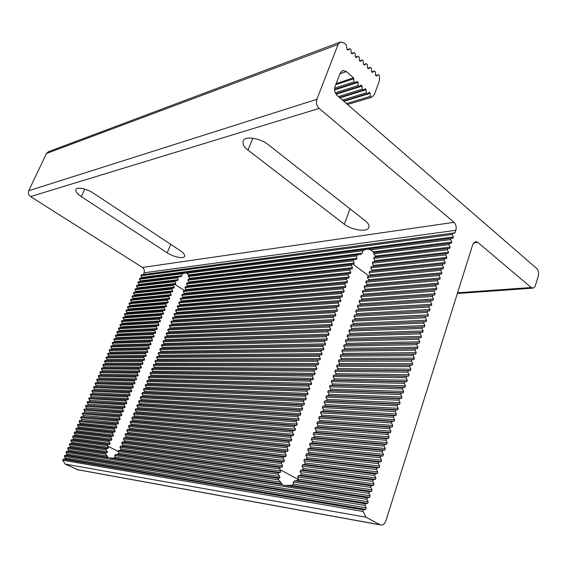 <?xml version="1.0" encoding="UTF-8"?>
<svg xmlns="http://www.w3.org/2000/svg" width="567" height="567" viewBox="0 0 567 567"><rect width="100%" height="100%" fill="white"/><g stroke="black" fill="none" stroke-linecap="round" stroke-linejoin="round"><path stroke-width="0.85" d="M167.201 252.811L81.336 196.643C77.084 193.786 75.312 191.355 76.021 189.335C76.786 186.642 87.396 188.939 93.505 193.241L180.327 250.699C183.637 252.917 185.019 254.831 184.481 256.44C183.736 259.126 173.048 256.837 167.201 252.811L170.738 244.349M367.381 497.791L369.613 497.344L370.116 495.785L368.812 493.347L369.315 491.787L371.541 491.355L372.044 489.796L370.747 487.358L371.243 485.806L373.462 485.38L373.965 483.835L372.668 481.39L373.164 479.845L375.375 479.434L375.871 477.896L374.581 475.451L375.078 473.913L377.282 473.509L377.778 471.978L376.495 469.533L376.984 467.995L379.181 467.612L379.677 466.081L378.395 463.636L378.891 462.105L381.074 461.729L381.57 460.206L380.287 457.76L380.783 456.237L382.959 455.875L383.448 454.351L382.179 451.906L382.668 450.389L384.837 450.035L385.326 448.525L384.057 446.073L384.546 444.563L386.708 444.223L387.197 442.714L385.929 440.268L386.418 438.759L388.572 438.433L389.061 436.93L387.8 434.478L388.282 432.975L390.429 432.656L390.911 431.161L389.657 428.709L390.139 427.213L392.286 426.908L392.761 425.42L391.506 422.968L391.988 421.479L394.129 421.182L394.604 419.693L393.356 417.241L393.831 415.76L395.964 415.476L396.439 413.995L395.192 411.543L395.674 410.061L397.793 409.785L398.268 408.318L397.028 405.859L397.502 404.384L399.615 404.122L400.089 402.655L398.849 400.196L399.324 398.729L401.429 398.481L401.904 397.013L400.671 394.561L401.145 393.094L403.243 392.853L403.711 391.4L402.485 388.941L402.953 387.481L405.044 387.254L405.511 385.801L404.285 383.342L404.753 381.889L406.844 381.669L407.304 380.223L406.085 377.764L406.553 376.318L408.63 376.112L409.098 374.667L407.879 372.207L408.346 370.768L410.416 370.57L410.877 369.131L409.665 366.672L410.125 365.233L412.195 365.049L412.656 363.617L411.444 361.151L411.904 359.719L413.96 359.542L414.42 358.117L413.215 355.658L413.676 354.233L415.724 354.063L416.185 352.639L414.98 350.179L415.441 348.762L417.482 348.599L417.943 347.188L416.745 344.722L417.199 343.304L419.233 343.163L419.686 341.752L418.496 339.286L418.949 337.875L420.983 337.741L421.43 336.33L420.246 333.864L420.693 332.46L422.72 332.333L423.173 330.937L421.983 328.47L422.436 327.067L424.449 326.953L424.903 325.557L423.719 323.091L424.166 321.695L426.178 321.588L426.625 320.199L425.448 317.733L425.895 316.343L427.901 316.244L428.347 314.855L427.171 312.389L427.617 311.007L429.616 310.914L430.055 309.532L428.886 307.066L429.332 305.691L431.317 305.613L431.763 304.231L430.594 301.764L431.04 300.39L433.025 300.319L433.464 298.951L432.302 296.484L432.741 295.109L434.719 295.053L435.158 293.685L433.996 291.218L434.435 289.85L436.406 289.801L436.845 288.44L435.69 285.974L436.129 284.613L438.093 284.57L438.525 283.216L437.377 280.743L437.809 279.389L439.772 279.354L440.205 278.007L439.056 275.534L439.489 274.187L441.438 274.166L441.877 272.819L440.729 270.346L441.161 268.999L443.111 268.985L443.536 267.645L442.395 265.172L442.827 263.832L444.769 263.825L445.194 262.493L444.06 260.019L444.493 258.68L446.42 258.687L446.853 257.354L445.712 254.881L446.144 253.548L448.072 253.562L448.497 252.237L447.363 249.763L447.795 248.438L449.716 248.459L450.141 247.134L449.007 244.668L449.44 243.342L451.346 243.371L451.771 242.052L450.652 239.586L451.077 238.268L452.983 238.303L453.402 236.992L452.282 234.518L452.707 233.207L454.606 233.257L455.889 230.301C456.641 227.091 456.01 224.433 454.011 222.328L319.164 108.425C316.655 105.838 315.89 102.804 316.861 99.317L338.109 44.439L340.491 41.979L344.318 43.12L346.409 45.034L346.961 49.038L347.918 50.087L350.023 48.67L350.973 49.719L351.122 52.83L352.064 53.879L354.169 52.455L355.105 53.496L355.261 56.601L356.189 57.636L358.287 56.211L359.216 57.246L359.372 60.343L360.293 61.378L362.377 59.939L363.298 60.974L363.454 64.057L364.361 65.092L366.445 63.653L367.352 64.681L367.508 67.749L368.408 68.777L370.485 67.331L371.378 68.359L371.534 71.421L372.42 72.441L374.496 70.995L375.382 72.009L375.538 75.071L376.417 76.084L378.487 74.631L379.358 75.645L379.507 78.685L379.11 81.655L374.61 93.902L373.164 95.965L371.215 97.396L370.343 96.383L370.194 93.314L369.315 92.301L367.182 93.803L366.303 92.79L366.147 89.706L365.261 88.686L363.121 90.188L362.235 89.168L362.079 86.078L361.186 85.057L359.039 86.553L358.138 85.525L357.99 82.421L357.082 81.4L354.928 82.888L354.021 81.861L353.475 77.877L346.402 71.562L342.773 70.457L340.207 73.03L335.026 86.574C334.083 89.997 334.835 92.995 337.266 95.561L536.715 268.489C538.437 270.36 538.983 272.805 538.352 275.817L535.071 286.611L533.2 288.128L531.194 287.526L477.705 242.343L475.848 241.585L472.772 244.462L385.851 520.981C384.568 524.277 382.682 525.581 380.181 524.886L366.098 517.217L362.979 511.441L363.482 509.868L365.736 509.393L366.239 507.826L364.928 505.388L365.439 503.815L367.678 503.361L368.181 501.795L366.877 499.357L367.381 497.791L283.394 485.161L282.026 484.636L280.849 482.269L278.603 479.916L278.262 478.399L279.807 477.946L279.786 476.486L278.177 474.239L278.376 472.814L280.339 472.431L280.722 471.035L279.46 468.838L279.949 467.463L282.082 467.116L282.572 465.741L281.331 463.544L281.82 462.169L283.947 461.836L284.428 460.461L283.202 458.264L283.684 456.896L285.803 456.57L286.285 455.202L285.059 453.005L285.541 451.644L287.66 451.325L288.135 449.964L286.909 447.76L287.391 446.406L289.503 446.094L289.978 444.741L288.759 442.536L289.241 441.183L291.339 440.885L291.821 439.531L290.602 437.327L291.077 435.98L293.174 435.69L293.649 434.343L292.437 432.139L292.912 430.792L295.003 430.516L295.471 429.169L294.266 426.965L294.741 425.626L296.825 425.356L297.292 424.017L296.087 421.813L296.555 420.473L298.639 420.211L299.107 418.878L297.902 416.674L298.377 415.342L300.446 415.087L300.914 413.761L299.716 411.557L300.184 410.224L302.246 409.976L302.714 408.658L301.516 406.447L301.984 405.129L304.04 404.888L304.507 403.569L303.317 401.365L303.784 400.047L305.833 399.813L306.3 398.502L305.11 396.29L305.57 394.979L307.619 394.76L308.079 393.448L306.896 391.237L307.357 389.926L309.398 389.72L309.858 388.409L308.675 386.205L309.135 384.894L311.17 384.695L311.63 383.391L310.447 381.18L310.907 379.883L312.934 379.684L313.395 378.387L312.219 376.176L312.679 374.879L314.699 374.695L315.153 373.398L313.983 371.194L314.437 369.897L316.457 369.719L316.91 368.43L315.741 366.218L316.195 364.928L318.2 364.758L318.654 363.475L317.492 361.264L317.945 359.981L319.944 359.818L320.398 358.535L319.235 356.324L319.689 355.048L321.687 354.892L322.134 353.617L320.979 351.405L321.432 350.13L323.417 349.981L323.87 348.712L322.715 346.494L323.162 345.225L325.146 345.09L325.593 343.822L324.444 341.603L324.891 340.335L326.868 340.207L327.315 338.946L326.167 336.734L326.613 335.466L328.584 335.345L329.03 334.083L327.882 331.872L328.328 330.611L330.292 330.497L330.738 329.243L329.597 327.031L330.037 325.77L332 325.671L332.439 324.416L331.298 322.198L331.745 320.95L333.701 320.851L334.14 319.604L332.999 317.392L333.446 316.138L169.76 325.068L169.349 326.082L170.376 327.861L169.965 328.867L168.179 328.959L167.768 329.966L168.796 331.752L168.385 332.765L166.592 332.857L166.181 333.871L167.208 335.65L166.797 336.663L164.997 336.763L164.586 337.776L165.621 339.562L165.203 340.576L163.402 340.682L162.991 341.703L164.026 343.482L163.608 344.502L161.808 344.608L161.389 345.629L162.424 347.408L162.013 348.436L160.199 348.549L159.781 349.57L160.822 351.349L160.404 352.376L158.59 352.497L158.172 353.524L159.221 355.303L158.803 356.331L156.981 356.452L156.563 357.486L157.605 359.265L157.187 360.293L155.365 360.428L154.947 361.455L155.989 363.234L155.571 364.269L153.742 364.404L153.324 365.439L154.373 367.218L153.948 368.252L152.119 368.394L151.694 369.436L152.75 371.208L152.325 372.25L150.489 372.399L150.064 373.44L151.12 375.212L150.694 376.254L148.859 376.41L148.434 377.452L149.49 379.231L149.064 380.273L147.222 380.429L146.789 381.478L147.852 383.249L147.427 384.298L145.577 384.461L145.152 385.51L146.208 387.289L145.783 388.338L143.926 388.508L143.501 389.557L144.564 391.336L144.138 392.385L142.282 392.562L141.849 393.618L142.919 395.39L142.487 396.446L140.623 396.624L140.191 397.687L141.261 399.459L140.829 400.515L138.965 400.699L138.532 401.762L139.602 403.534L139.17 404.597L137.299 404.788L136.867 405.852L137.944 407.623L137.512 408.687L135.633 408.885L135.194 409.955L136.271 411.727L135.839 412.79L133.954 412.996L133.521 414.066L134.599 415.838L134.166 416.908L132.281 417.114L131.842 418.184L132.926 419.956L132.487 421.033L130.594 421.246L130.162 422.323L131.246 424.095L130.807 425.165L128.907 425.385L128.475 426.462L129.56 428.234L129.12 429.311L127.221 429.538L126.781 430.622L127.873 432.394L127.433 433.471L125.527 433.705L125.08 434.79L126.179 436.555L125.732 437.639L123.826 437.88L123.379 438.964L124.478 440.736L124.038 441.821L122.118 442.069L121.678 443.153L122.777 444.925L122.33 446.016L120.41 446.264L119.963 447.356L121.055 449.121L120.544 450.205L118.503 450.446L117.872 451.516L118.744 453.246L117.971 454.295L115.661 454.5L114.69 455.521L115.172 457.186L113.797 458.136L107.418 457.718L107.914 457.236L105.745 454.188L105.682 453.033L107.22 452.721L107.347 451.601L106.036 449.837L106.298 448.738L108.091 448.476L108.467 447.398L107.369 445.662L107.808 444.592L109.707 444.351L110.147 443.281L109.062 441.544L109.502 440.474L111.394 440.24L111.834 439.177L110.749 437.441L111.189 436.377L113.081 436.143L113.513 435.08L112.436 433.344L112.876 432.288L114.761 432.061L115.193 430.998L114.116 429.262L114.548 428.205L116.433 427.986L116.866 426.93L115.788 425.193L116.228 424.137L118.099 423.925L118.531 422.869L117.461 421.132L117.893 420.076L119.765 419.871L120.197 418.822L119.127 417.078L119.559 416.029L121.43 415.831L121.855 414.782L120.792 413.038L121.225 411.996L123.082 411.798L123.514 410.749L122.451 409.013L122.876 407.971L124.74 407.779L125.165 406.73L124.102 404.994L124.534 403.952L126.384 403.768L126.81 402.726L125.754 400.982L126.179 399.948L128.029 399.763L128.454 398.729L127.398 396.985L127.823 395.95L129.666 395.773L130.091 394.738L129.035 393.002L129.46 391.967L131.303 391.797L131.728 390.762L130.672 389.026L131.097 387.991L132.933 387.828L133.358 386.8L132.309 385.057L132.728 384.029L134.563 383.873L134.981 382.845L133.932 381.102L134.358 380.074L136.179 379.918L136.604 378.898L135.556 377.154L135.981 376.134L137.802 375.985L138.22 374.964L137.179 373.221L137.597 372.2L139.411 372.058L139.836 371.038L138.795 369.294L139.213 368.274L141.027 368.139L141.445 367.118L140.403 365.375L140.822 364.361L142.629 364.234L143.047 363.22L142.012 361.47L142.43 360.463L144.231 360.336L144.649 359.322L143.614 357.579L144.032 356.565L145.832 356.445L146.243 355.438L145.216 353.695L145.627 352.681L147.42 352.568L147.838 351.561L146.81 349.818L147.222 348.811L149.015 348.698L149.426 347.699L148.398 345.948L148.809 344.949L150.595 344.842L151.006 343.843L149.986 342.092L150.397 341.093L152.176 340.994L152.587 339.994L151.566 338.251L151.977 337.252L153.756 337.159L154.167 336.16L153.147 334.417L153.558 333.417L155.33 333.325L155.734 332.333L154.72 330.589L155.131 329.597L156.896 329.512L157.307 328.52L156.286 326.769L156.698 325.784L158.462 325.699L158.866 324.714L157.853 322.963L158.264 321.978L160.022 321.9L160.426 320.915L159.419 319.171L159.823 318.186L161.581 318.108L161.985 317.13L160.978 315.38L161.382 314.401L163.133 314.331L163.537 313.353L162.531 311.602L162.935 310.624L164.685 310.56L165.082 309.582L164.083 307.838L164.487 306.86L166.23 306.804L166.627 305.826L165.628 304.075L166.032 303.104L167.768 303.047L168.172 302.076L167.173 300.326L167.57 299.355L169.306 299.305L169.703 298.334L168.711 296.591L169.108 295.62L170.844 295.577L171.241 294.606L170.242 292.856L170.646 291.892L172.368 291.849L172.765 290.885L171.78 289.135L172.177 288.171L173.899 288.135L174.296 287.178L173.304 285.428L173.7 284.464L175.423 284.436L175.862 283.465L174.969 281.707L175.522 280.729L177.45 280.679L178.144 279.687L177.514 277.887L178.392 276.866L180.682 276.781L181.908 275.718L182.071 273.811L186.196 272.89L189.477 275.498M333.446 316.138L335.395 316.053L335.834 314.805L334.7 312.594L335.14 311.347L171.34 321.191L170.929 322.198L171.957 323.977L171.652 324.969M335.14 311.347L337.082 311.269L337.521 310.029L336.387 307.81L336.826 306.57L172.914 317.322L172.51 318.328L173.53 320.107L173.275 321.078M336.826 306.57L338.761 306.499L339.201 305.266L338.074 303.047L338.513 301.807L174.487 313.466L174.076 314.465L175.097 316.251L174.884 317.194M338.513 301.807L340.441 301.743L340.873 300.51L339.753 298.292L340.186 297.065L176.054 309.617L175.65 310.617L176.663 312.403L176.479 313.324M340.186 297.065L342.114 297.009L342.546 295.776L341.426 293.557L341.858 292.331L177.613 305.783L177.209 306.775L178.222 308.561L178.073 309.469M341.858 292.331L343.779 292.281L344.212 291.055L343.099 288.837L343.531 287.618L179.172 301.956L178.768 302.948L179.782 304.734L179.654 305.613M343.531 287.618L345.445 287.575L345.87 286.349L344.757 284.131L345.19 282.912L180.731 298.136L180.327 299.128L181.334 300.914L181.227 301.779M346.791 278.234L182.276 294.33L181.879 295.315L182.886 297.101L182.794 297.944M348.436 273.563L183.828 290.531L183.424 291.516L184.36 294.124M350.08 268.907L185.366 286.746L184.97 287.724L185.912 290.318M351.71 264.265L186.904 282.961L186.508 283.947L187.464 286.519M345.19 282.912L347.096 282.876L347.528 281.664L346.416 279.446L346.848 278.227L348.748 278.199L349.18 276.987L348.067 274.768L348.499 273.556L350.392 273.535L350.824 272.33L349.719 270.105L350.144 268.9L352.036 268.886L352.461 267.681L351.363 265.462L351.788 264.257L353.673 264.25L354.169 263.045L353.22 260.806L353.9 259.573L188.131 279.233L187.897 280.19L189.002 282.727M353.9 259.573L356.111 259.537L357.012 258.283L356.473 255.986L357.671 254.696L188.265 275.647L189.917 279.021M107.418 457.718L66.417 451.396L65.992 452.409L67.041 454.047L66.615 455.06L64.766 455.301L64.333 456.315L65.389 457.952L64.957 458.965L63.107 459.213L62.675 460.234L65.184 464.104L77.948 469.788M366.877 499.357L65.992 452.409M282.026 484.636L110.423 458.179M107.914 457.236L68.267 451.162L66.417 451.396M107.447 456.017L68.692 450.148L68.267 451.162M105.745 454.188L67.643 448.511L68.692 450.148M105.682 453.033L68.068 447.505L67.643 448.511M107.22 452.721L69.911 447.271L68.068 447.505M107.347 451.601L70.336 446.264L69.911 447.271M106.036 449.837L69.287 444.627L70.336 446.264M106.298 448.738L69.713 443.621L69.287 444.627M108.091 448.476L71.555 443.394L69.713 443.621M108.467 447.398L71.981 442.388L71.555 443.394M107.369 445.662L70.932 440.75L71.981 442.388M107.808 444.592L71.357 439.744L70.932 440.75M109.707 444.351L73.193 439.524L71.357 439.744M110.147 443.281L73.618 438.518L73.193 439.524M109.062 441.544L72.569 436.888L73.618 438.518M109.502 440.474L72.994 435.881L72.569 436.888M111.394 440.24L74.823 435.662L72.994 435.881M111.834 439.177L75.248 434.662L74.823 435.662M110.749 437.441L74.206 433.025L75.248 434.662M111.189 436.377L74.631 432.026L74.206 433.025M113.081 436.143L76.453 431.813L74.631 432.026M113.513 435.08L76.878 430.814L76.453 431.813M112.436 433.344L75.836 429.176L76.878 430.814M112.876 432.288L76.261 428.184L75.836 429.176M114.761 432.061L78.076 427.972L76.261 428.184M115.193 430.998L78.501 426.979L78.076 427.972M114.116 429.262L77.459 425.342L78.501 426.979M114.548 428.205L77.885 424.343L77.459 425.342M116.433 427.986L79.699 424.144L77.885 424.343M116.866 426.93L80.124 423.152L79.699 424.144M115.788 425.193L79.082 421.515L80.124 423.152M116.228 424.137L79.508 420.516L79.082 421.515M118.099 423.925L79.508 420.516M118.531 422.869L81.74 419.332L81.315 420.324M117.461 421.132L80.705 417.695L81.74 419.332M117.893 420.076L81.124 416.702L80.705 417.695M119.765 419.871L81.124 416.702M120.197 418.822L83.349 415.519L82.931 416.511M119.127 417.078L82.321 413.882L83.349 415.519M119.559 416.029L82.739 412.896L82.321 413.882M121.43 415.831L82.739 412.896M121.855 414.782L84.958 411.72L84.54 412.705M120.792 413.038L83.93 410.083L84.958 411.72M121.225 411.996L84.348 409.098L83.93 410.083M123.082 411.798L84.348 409.098M123.514 410.749L86.567 407.928L86.149 408.913M122.451 409.013L85.539 406.291L86.567 407.928M122.876 407.971L85.957 405.306L85.539 406.291M124.74 407.779L85.957 405.306M125.165 406.73L88.161 404.151L87.75 405.129M124.102 404.994L87.141 402.506L88.161 404.151M124.534 403.952L87.559 401.528L87.141 402.506M126.384 403.768L87.559 401.528M126.81 402.726L89.763 400.38L89.345 401.358M125.754 400.982L88.736 398.736L89.763 400.38M126.179 399.948L89.154 397.758L88.736 398.736M128.029 399.763L89.154 397.758M128.454 398.729L91.351 396.617L90.94 397.595M127.398 396.985L90.337 394.972L91.351 396.617M127.823 395.95L90.748 394.001L90.337 394.972M129.666 395.773L90.748 394.001M130.091 394.738L92.945 392.86L92.527 393.838M129.035 393.002L91.925 391.223L92.945 392.86M129.46 391.967L92.336 390.245L91.925 391.223M131.303 391.797L92.336 390.245M131.728 390.762L94.526 389.118L94.115 390.089M130.672 389.026L93.512 387.474L94.526 389.118M131.097 387.991L93.924 386.503L93.512 387.474M132.933 387.828L93.924 386.503M133.358 386.8L96.106 385.383L95.695 386.354M132.309 385.057L95.093 383.739L96.106 385.383M132.728 384.029L95.504 382.768L95.093 383.739M134.563 383.873L95.504 382.768M134.981 382.845L97.687 381.655L97.276 382.626M133.932 381.102L96.674 380.01L97.687 381.655M134.358 380.074L97.085 379.047L96.674 380.01M136.179 379.918L97.085 379.047M136.604 378.898L99.26 377.941L98.849 378.905M135.556 377.154L98.254 376.297L99.26 377.941M135.981 376.134L98.658 375.333L98.254 376.297M137.802 375.985L98.658 375.333M138.22 374.964L100.827 374.234L100.423 375.191M137.179 373.221L99.82 372.59L100.827 374.234M137.597 372.2L100.231 371.626L99.82 372.59M139.411 372.058L100.231 371.626M139.836 371.038L102.393 370.534L101.989 371.491M138.795 369.294L101.394 368.89L102.393 370.534M139.213 368.274L101.798 367.926L101.394 368.89M141.027 368.139L101.798 367.926M141.445 367.118L103.959 366.842L103.548 367.799M140.403 365.375L102.953 365.198L103.959 366.842M140.822 364.361L103.364 364.241L102.953 365.198M142.629 364.234L103.364 364.241M143.047 363.22L105.519 363.163L105.108 364.113M142.012 361.47L104.512 361.519L105.519 363.163M142.43 360.463L104.923 360.562L104.512 361.519M144.231 360.336L104.923 360.562M144.649 359.322L107.071 359.492L106.667 360.442M143.614 357.579L106.072 357.848L107.071 359.492M144.032 356.565L106.476 356.891L106.072 357.848M145.832 356.445L106.476 356.891M146.243 355.438L108.623 355.828L108.219 356.778M145.216 353.695L107.624 354.184L108.623 355.828M145.627 352.681L108.028 353.234L107.624 354.184M147.42 352.568L108.028 353.234M147.838 351.561L110.168 352.171L109.764 353.121M146.81 349.818L109.176 350.526L110.168 352.171M147.222 348.811L109.573 349.577L109.176 350.526M149.015 348.698L109.573 349.577M149.426 347.699L111.713 348.528L111.309 349.47M148.398 345.948L110.721 346.884L111.713 348.528M148.809 344.949L111.118 345.934L110.721 346.884M150.595 344.842L111.118 345.934M151.006 343.843L113.251 344.892L112.847 345.835M149.986 342.092L112.259 343.248L113.251 344.892M150.397 341.093L112.663 342.298L112.259 343.248M152.176 340.994L112.663 342.298M152.587 339.994L114.789 341.263L114.385 342.206M151.566 338.251L113.797 339.619L114.789 341.263M151.977 337.252L114.201 338.676L113.797 339.619M153.756 337.159L114.201 338.676M154.167 336.16L116.32 337.641L115.923 338.584M153.147 334.417L115.335 335.997L116.32 337.641M153.558 333.417L115.732 335.062L115.335 335.997M155.33 333.325L115.732 335.062M155.734 332.333L117.844 334.034L117.447 334.969M154.72 330.589L116.866 332.39L117.844 334.034M155.131 329.597L117.263 331.447L116.866 332.39M156.896 329.512L117.263 331.447M157.307 328.52L119.368 330.433L118.978 331.369M156.286 326.769L118.39 328.782L119.368 330.433M156.698 325.784L118.786 327.846L118.39 328.782M158.866 324.714L120.891 326.84L120.601 327.754M157.853 322.963L119.913 325.189L120.891 326.84M158.264 321.978L120.31 324.26L119.913 325.189M160.426 320.915L122.408 323.254L122.167 324.147M159.419 319.171L121.43 321.609L122.408 323.254M159.823 318.186L121.827 320.674L121.43 321.609M161.985 317.13L123.925 319.675L123.719 320.553M160.978 315.38L122.947 318.03L123.925 319.675M161.382 314.401L123.344 317.102L122.947 318.03M163.537 313.353L125.435 316.11L125.257 316.967M162.531 311.602L124.464 314.465L125.435 316.11M162.935 310.624L124.853 313.537L124.464 314.465M165.082 309.582L126.937 312.552L126.788 313.388M164.083 307.838L125.966 310.9L126.937 312.552M164.487 306.86L126.363 309.979L125.966 310.9M166.627 305.826L128.44 309.001L128.319 309.823M165.628 304.075L127.476 307.349L128.44 309.001M166.032 303.104L127.866 306.435L127.476 307.349M168.172 302.076L129.942 305.457L129.836 306.258M167.173 300.326L128.978 303.813L129.942 305.457M167.527 299.362L129.368 302.891L128.978 303.813M169.703 298.334L131.438 301.928L131.353 302.707M168.711 296.591L130.474 300.276L131.438 301.928M169.058 295.62L130.864 299.362L130.474 300.276M171.241 294.606L132.933 298.398L132.855 299.163M170.242 292.856L131.969 296.754L132.933 298.398M170.589 291.899L132.359 295.839L131.969 296.754M172.765 290.885L134.422 294.883L134.365 295.634M171.78 289.135L133.458 293.238L134.422 294.883M172.113 288.178L133.847 292.324L133.458 293.238M174.296 287.178L135.903 291.374L135.86 292.104M173.304 285.428L134.946 289.73L135.903 291.374M173.63 284.471L135.329 288.816L134.946 289.73M175.862 283.465L137.384 287.873L137.356 288.589M174.969 281.707L136.427 286.229L137.384 287.873M175.522 280.729L136.817 285.321L136.427 286.229M178.144 279.687L138.865 284.386L138.844 285.081M177.514 277.887L137.909 282.735L138.865 284.386M178.392 276.866L138.291 281.827L137.909 282.735M181.908 275.718L140.34 280.899L140.333 281.579M182.071 273.811L139.383 279.248L140.34 280.899M268.078 144.507L365.346 220.882C368.373 223.256 369.514 225.51 368.77 227.65C367.232 232.449 351.441 229.996 344.367 224.263L247.992 150.113C243.746 146.81 242.194 143.685 243.342 140.736C244.958 135.832 260.558 138.171 268.078 144.507M447.71 248.445L373.993 257.191L373.837 258.389L375.134 261.607M449.347 243.356L373.405 252.747L375.772 256.979M357.671 254.696L360.456 254.59L362.2 253.229L362.937 250.763C365.403 249.041 367.898 248.722 370.435 249.806L374.27 252.641M427.617 311.007L354.439 314.997L353.992 316.273L355.14 318.548L354.701 319.823L352.731 319.923L352.284 321.205L353.432 323.474L352.993 324.756L351.016 324.863L350.569 326.153L351.724 328.421L351.278 329.71L349.3 329.824L348.854 331.114L350.009 333.382L349.563 334.679L347.571 334.799L347.124 336.096L348.287 338.364L347.833 339.661L345.842 339.789L345.395 341.086L346.557 343.361L346.104 344.658L344.105 344.8L343.659 346.104L344.821 348.372L344.367 349.676L342.369 349.825L341.915 351.129L343.085 353.397L342.631 354.708L340.618 354.864L340.165 356.175L341.334 358.443L340.88 359.762L338.868 359.925L338.407 361.243L339.583 363.504L339.13 364.822L337.103 364.999L336.649 366.317L337.826 368.585L337.372 369.911L335.338 370.088L334.884 371.413L336.068 373.681L335.607 375.007L333.566 375.198L333.105 376.531L334.296 378.799L333.835 380.131L331.794 380.329L331.326 381.662L332.517 383.93L332.056 385.262L330.008 385.475L329.547 386.814L330.738 389.075L330.277 390.415L328.222 390.635L327.754 391.974L328.952 394.242L328.484 395.589L326.422 395.816L325.954 397.162L327.159 399.423L326.691 400.77L324.622 401.011L324.154 402.364L325.359 404.625L324.891 405.979L322.814 406.227L322.347 407.581L323.551 409.842L323.084 411.203L321 411.458L320.532 412.819L321.744 415.079L321.269 416.44L319.186 416.71L318.711 418.07L319.923 420.331L319.455 421.699L317.357 421.976L316.882 423.343L318.101 425.604L317.626 426.979L315.521 427.263L315.046 428.638L316.273 430.892L315.798 432.274L313.686 432.564L313.204 433.946L314.437 436.2L313.955 437.582L311.843 437.887L311.361 439.276L312.594 441.53L312.112 442.919L309.993 443.231L309.511 444.62L310.744 446.874L310.262 448.263L308.129 448.589L307.647 449.985L308.887 452.239L308.405 453.635L306.265 453.961L305.783 455.365L307.023 457.619L306.541 459.022L304.401 459.362L303.912 460.765L305.159 463.019L304.67 464.423L302.523 464.777L302.034 466.187L303.281 468.441L302.792 469.852L300.638 470.213L300.149 471.624L301.382 473.87L300.779 475.274L298.426 475.621L297.632 476.996L298.504 479.186L297.477 480.525L294.677 480.816L293.316 482.106L293.55 484.19L291.523 485.373L286.966 485.395M429.332 305.691L356.14 310.085L355.7 311.361L356.841 313.636L356.523 314.883M431.04 300.39L357.834 305.195L357.394 306.463L358.535 308.739L358.266 309.958M432.741 295.109L359.528 300.319L359.088 301.58L360.222 303.855L359.995 305.053M434.435 289.85L361.207 295.457L360.775 296.718L361.909 298.993L361.718 300.163M436.129 284.613L362.887 290.609L362.455 291.863L363.582 294.138L363.426 295.287M437.809 279.389L364.567 285.782L364.127 287.03L365.254 289.305L365.12 290.424M439.489 274.187L366.232 280.963L365.8 282.217L366.92 284.492L366.814 285.584M441.161 268.999L367.898 276.164L367.466 277.412L368.585 279.687L368.493 280.757M442.77 263.839L369.556 271.387L369.124 272.628L370.237 274.903L370.166 275.945M444.422 258.687L371.208 266.618L370.775 267.858L371.888 270.133L371.839 271.154M446.066 253.562L372.852 261.869L372.427 263.102L373.497 266.37M362.937 250.763L186.784 273.209M450.652 239.586L370.435 249.806M450.978 238.275L139.773 278.347L139.383 279.248M451.771 242.052L373.405 251.833M449.007 244.668L373.781 253.874M450.141 247.134L375.467 256.071M447.363 249.763L373.837 258.389M448.497 252.237L375.099 260.643M445.712 254.881L372.427 263.102M446.853 257.354L373.533 265.377M444.06 260.019L370.775 267.858M445.194 262.493L371.888 270.133M442.395 265.172L369.124 272.628M443.536 267.645L370.237 274.903M440.729 270.346L367.466 277.412M441.877 272.819L368.585 279.687M439.056 275.534L365.8 282.217M440.205 278.007L366.92 284.492M437.377 280.743L364.127 287.03M438.525 283.216L365.254 289.305M435.69 285.974L362.455 291.863M436.845 288.44L363.582 294.138M433.996 291.218L360.775 296.718M435.158 293.685L361.909 298.993M432.302 296.484L359.088 301.58M433.464 298.951L360.222 303.855M430.594 301.764L357.394 306.463M431.763 304.231L358.535 308.739M428.886 307.066L355.7 311.361M430.055 309.532L356.841 313.636M427.171 312.389L353.992 316.273M428.347 314.855L355.14 318.548M427.901 316.244L354.701 319.823M425.895 316.343L352.731 319.923M425.448 317.733L352.284 321.205M426.625 320.199L353.432 323.474M426.178 321.588L352.993 324.756M424.166 321.695L351.016 324.863M423.719 323.091L350.569 326.153M424.903 325.557L351.724 328.421M424.449 326.953L351.278 329.71M422.436 327.067L349.3 329.824M421.983 328.47L348.854 331.114M423.173 330.937L350.009 333.382M422.72 332.333L349.563 334.679M420.693 332.46L347.571 334.799M420.246 333.864L347.124 336.096M421.43 336.33L348.287 338.364M420.983 337.741L347.833 339.661M418.949 337.875L345.842 339.789M418.496 339.286L345.395 341.086M419.686 341.752L346.557 343.361M419.233 343.163L346.104 344.658M417.199 343.304L344.105 344.8M416.745 344.722L343.659 346.104M417.943 347.188L344.821 348.372M417.482 348.599L344.367 349.676M415.441 348.762L342.369 349.825M414.98 350.179L341.915 351.129M416.185 352.639L343.085 353.397M415.724 354.063L342.631 354.708M413.676 354.233L340.618 354.864M413.215 355.658L340.165 356.175M414.42 358.117L341.334 358.443M413.96 359.542L340.88 359.762M411.904 359.719L338.868 359.925M411.444 361.151L338.407 361.243M412.656 363.617L339.583 363.504M412.195 365.049L339.13 364.822M410.125 365.233L337.103 364.999M409.665 366.672L336.649 366.317M410.877 369.131L337.826 368.585M410.416 370.57L337.372 369.911M408.346 370.768L335.338 370.088M407.879 372.207L334.884 371.413M409.098 374.667L336.068 373.681M408.63 376.112L335.607 375.007M406.553 376.318L333.566 375.198M406.085 377.764L333.105 376.531M407.304 380.223L334.296 378.799M406.844 381.669L333.835 380.131M404.753 381.889L331.794 380.329M404.285 383.342L331.326 381.662M405.511 385.801L332.517 383.93M405.044 387.254L332.056 385.262M402.953 387.481L330.008 385.475M402.485 388.941L329.547 386.814M403.711 391.4L330.738 389.075M403.243 392.853L330.277 390.415M401.145 393.094L328.222 390.635M400.671 394.561L327.754 391.974M401.904 397.013L328.952 394.242M401.429 398.481L328.484 395.589M399.324 398.729L326.422 395.816M398.849 400.196L325.954 397.162M400.089 402.655L327.159 399.423M399.615 404.122L326.691 400.77M397.502 404.384L324.622 401.011M397.028 405.859L324.154 402.364M398.268 408.318L325.359 404.625M397.793 409.785L324.891 405.979M395.674 410.061L322.814 406.227M395.192 411.543L322.347 407.581M396.439 413.995L323.551 409.842M395.964 415.476L323.084 411.203M393.831 415.76L321 411.458M393.356 417.241L320.532 412.819M394.604 419.693L321.744 415.079M394.129 421.182L321.269 416.44M391.988 421.479L319.186 416.71M391.506 422.968L318.711 418.07M392.761 425.42L319.923 420.331M392.286 426.908L319.455 421.699M390.139 427.213L317.357 421.976M389.657 428.709L316.882 423.343M390.911 431.161L318.101 425.604M390.429 432.656L317.626 426.979M388.282 432.975L315.521 427.263M387.8 434.478L315.046 428.638M389.061 436.93L316.273 430.892M388.572 438.433L315.798 432.274M386.418 438.759L313.686 432.564M385.929 440.268L313.204 433.946M387.197 442.714L314.437 436.2M386.708 444.223L313.955 437.582M384.546 444.563L311.843 437.887M384.057 446.073L311.361 439.276M385.326 448.525L312.594 441.53M384.837 450.035L312.112 442.919M382.668 450.389L309.993 443.231M382.179 451.906L309.511 444.62M383.448 454.351L310.744 446.874M382.959 455.875L310.262 448.263M380.783 456.237L308.129 448.589M380.287 457.76L307.647 449.985M381.57 460.206L308.887 452.239M381.074 461.729L308.405 453.635M378.891 462.105L306.265 453.961M378.395 463.636L305.783 455.365M379.677 466.081L307.023 457.619M379.181 467.612L306.541 459.022M376.984 467.995L304.401 459.362M376.495 469.533L303.912 460.765M377.778 471.978L305.159 463.019M377.282 473.509L304.67 464.423M375.078 473.913L302.523 464.777M374.581 475.451L302.034 466.187M375.871 477.896L303.281 468.441M375.375 479.434L302.792 469.852M373.164 479.845L300.638 470.213M372.668 481.39L300.149 471.624M373.965 483.835L301.382 473.87M373.462 485.38L300.779 475.274M371.243 485.806L298.426 475.621M370.747 487.358L297.632 476.996M372.044 489.796L298.504 479.186M371.541 491.355L297.477 480.525M369.315 491.787L294.677 480.816M368.812 493.347L293.316 482.106M370.116 495.785L293.55 484.19M369.613 497.344L291.523 485.373M141.24 274.875L452.601 233.221L141.24 274.875L140.857 275.775L141.814 278.085M340.491 41.979L48.436 151.715L46.466 153.48L28.747 190.725C27.939 193.056 28.534 195.005 30.533 196.579L142.494 267.454C144.216 268.829 144.734 270.615 144.046 272.819L143.288 274.598M371.094 97.404L347.543 104.47M370.343 96.383L346.501 103.57M370.194 93.314L343.914 101.323M367.069 93.81L343.538 100.997M366.303 92.79L342.496 100.097M366.147 89.706L339.909 97.85M363.015 90.203L339.513 97.51L363.121 90.188M362.235 89.168L338.464 96.596M362.079 86.078L336.132 94.278M358.932 86.56L335.862 93.867L359.039 86.553M358.138 85.525L335.31 92.79M357.99 82.421L334.601 89.947M354.822 82.902L334.573 89.43L354.928 82.888M354.021 81.861L334.636 88.133M353.865 78.749L335.749 84.681M366.098 517.217L65.184 464.104M362.979 511.441L62.675 460.234M363.482 509.868L63.107 459.213M365.736 509.393L64.957 458.965M366.239 507.826L65.389 457.952M364.928 505.388L64.333 456.315M365.439 503.815L64.766 455.301M367.678 503.361L66.615 455.06M368.181 501.795L67.041 454.047M281.849 483.892L113.797 458.136M280.849 482.269L115.172 457.186M278.603 479.916L114.69 455.521M278.262 478.399L115.661 454.5M279.807 477.946L117.971 454.295M279.786 476.486L118.744 453.246M278.177 474.239L117.872 451.516M278.376 472.814L118.503 450.446M280.339 472.431L120.544 450.205M280.722 471.035L121.055 449.121M279.46 468.838L119.963 447.356M279.949 467.463L120.41 446.264M282.082 467.116L122.33 446.016M282.572 465.741L122.777 444.925M281.331 463.544L121.678 443.153M281.82 462.169L122.118 442.069M283.947 461.836L124.038 441.821M284.428 460.461L124.478 440.736M283.202 458.264L123.379 438.964M283.684 456.896L123.826 437.88M285.803 456.57L125.732 437.639M286.285 455.202L126.179 436.555M285.059 453.005L125.08 434.79M285.541 451.644L125.527 433.705M287.66 451.325L127.433 433.471M288.135 449.964L127.873 432.394M286.909 447.76L126.781 430.622M287.391 446.406L127.221 429.538M289.503 446.094L129.12 429.311M289.978 444.741L129.56 428.234M288.759 442.536L128.475 426.462M289.241 441.183L128.907 425.385M291.339 440.885L130.807 425.165M291.821 439.531L131.246 424.095M290.602 437.327L130.162 422.323M291.077 435.98L130.594 421.246M293.174 435.69L132.487 421.033M293.649 434.343L132.926 419.956M292.437 432.139L131.842 418.184M292.912 430.792L132.281 417.114M295.003 430.516L134.166 416.908M295.471 429.169L134.599 415.838M294.266 426.965L133.521 414.066M294.741 425.626L133.954 412.996M296.825 425.356L135.839 412.79M297.292 424.017L136.271 411.727M296.087 421.813L135.194 409.955M296.555 420.473L135.633 408.885M298.639 420.211L137.512 408.687M299.107 418.878L137.944 407.623M297.902 416.674L136.867 405.852M298.377 415.342L137.299 404.788M300.446 415.087L139.17 404.597M300.914 413.761L139.602 403.534M299.716 411.557L138.532 401.762M300.184 410.224L138.965 400.699M302.246 409.976L140.829 400.515M302.714 408.658L141.261 399.459M301.516 406.447L140.191 397.687M301.984 405.129L140.623 396.624M304.04 404.888L142.487 396.446M304.507 403.569L142.919 395.39M303.317 401.365L141.849 393.618M303.784 400.047L142.282 392.562M305.833 399.813L144.138 392.385M306.3 398.502L144.564 391.336M305.11 396.29L143.501 389.557M305.57 394.979L143.926 388.508M307.619 394.76L145.783 388.338M308.079 393.448L146.208 387.289M306.896 391.237L145.152 385.51M307.357 389.926L145.577 384.461M309.398 389.72L147.427 384.298M309.858 388.409L147.852 383.249M308.675 386.205L146.789 381.478M309.135 384.894L147.222 380.429M311.17 384.695L149.064 380.273M311.63 383.391L149.49 379.231M310.447 381.18L148.434 377.452M310.907 379.883L148.859 376.41M312.934 379.684L150.694 376.254M313.395 378.387L151.12 375.212M312.219 376.176L150.064 373.44M312.679 374.879L150.489 372.399M314.699 374.695L152.325 372.25M315.153 373.398L152.75 371.208M313.983 371.194L151.694 369.436M314.437 369.897L152.119 368.394M316.457 369.719L153.948 368.252M316.91 368.43L154.373 367.218M315.741 366.218L153.324 365.439M316.195 364.928L153.742 364.404M318.2 364.758L155.571 364.269M318.654 363.475L155.989 363.234M317.492 361.264L154.947 361.455M317.945 359.981L155.365 360.428M319.944 359.818L157.187 360.293M320.398 358.535L157.605 359.265M319.235 356.324L156.563 357.486M319.689 355.048L156.981 356.452M321.687 354.892L158.803 356.331M322.134 353.617L159.221 355.303M320.979 351.405L158.172 353.524M321.432 350.13L158.59 352.497M323.417 349.981L160.404 352.376M323.87 348.712L160.822 351.349M322.715 346.494L159.781 349.57M323.162 345.225L160.199 348.549M325.146 345.09L162.013 348.436M325.593 343.822L162.424 347.408M324.444 341.603L161.389 345.629M324.891 340.335L161.808 344.608M326.868 340.207L163.608 344.502M327.315 338.946L164.026 343.482M326.167 336.734L162.991 341.703M326.613 335.466L163.402 340.682M328.584 335.345L165.203 340.576M329.03 334.083L165.621 339.562M327.882 331.872L164.586 337.776M328.328 330.611L164.997 336.763M330.292 330.497L166.797 336.663M330.738 329.243L167.208 335.65M329.597 327.031L166.181 333.871M330.037 325.77L166.592 332.857M332 325.671L168.385 332.765M332.439 324.416L168.796 331.752M331.298 322.198L167.768 329.966M331.745 320.95L168.179 328.959M333.701 320.851L169.965 328.867M334.14 319.604L170.376 327.861M332.999 317.392L169.349 326.082M335.834 314.805L171.957 323.977M334.7 312.594L170.929 322.198M337.521 310.029L173.53 320.107M336.387 307.81L172.51 318.328M339.201 305.266L175.097 316.251M338.074 303.047L174.076 314.465M340.873 300.51L176.663 312.403M339.753 298.292L175.65 310.617M342.546 295.776L178.222 308.561M341.426 293.557L177.209 306.775M344.212 291.055L179.782 304.734M343.099 288.837L178.768 302.948M345.87 286.349L181.334 300.914M344.757 284.131L180.327 299.128M347.528 281.664L182.886 297.101M346.416 279.446L181.879 295.315M349.18 276.987L184.431 293.302M348.067 274.768L183.424 291.516M350.824 272.33L185.969 289.51M349.719 270.105L184.97 287.724M352.461 267.681L187.507 285.733M351.363 265.462L186.508 283.947M354.169 263.045L188.995 281.962M353.22 260.806L187.897 280.19M357.012 258.283L189.732 278.298M356.473 255.986L188.372 276.561M362.2 253.229L188.946 274.839M453.402 236.992L141.807 277.426M452.282 234.518L140.857 275.775M349.889 48.734L347.181 49.719L349.967 48.691M354.035 52.511L351.327 53.482L354.113 52.469M358.153 56.275L355.452 57.224M362.242 60.01L359.542 60.938M366.303 63.717L363.61 64.631M370.336 67.402L367.657 68.302M374.348 71.066L371.668 71.945L374.433 71.017M378.331 74.702L375.659 75.567M81.336 196.643L84.766 189.13M117.816 451.212L107.687 446.165M184.403 290.474L174.919 284.443M247.992 150.113L252.811 138.206M344.367 224.263L349.952 208.791M369.018 276.058L353.121 264.25M298.497 479.675L279.822 469.483M353.475 77.877L336.174 83.562M346.402 71.562L339.924 73.753M531.194 287.526L457.576 292.799M477.705 242.343L473.573 242.846M379.94 524.766L76.545 469.476M455.081 232.817L143.309 274.548M455.889 230.301L144.046 272.819M454.011 222.328L142.494 267.454M319.164 108.425L30.533 196.579M316.861 99.317L28.747 190.725M338.109 44.439L46.466 153.48M186.196 272.89L187.968 274.038M368.997 226.998L368.77 227.65M374.234 252.598L371.038 250.153M371.215 97.396L347.564 104.484M367.182 93.803L343.559 101.018M342.773 70.457L342.34 70.606M532.661 288.164L457.356 293.508M475.848 241.585L475.224 241.662M380.181 524.886L76.751 469.568M358.231 56.232L355.445 57.21M362.32 59.96L359.535 60.924M366.388 63.667L363.603 64.617M370.421 67.353L367.643 68.281M378.423 74.653L375.652 75.546"/></g></svg>
